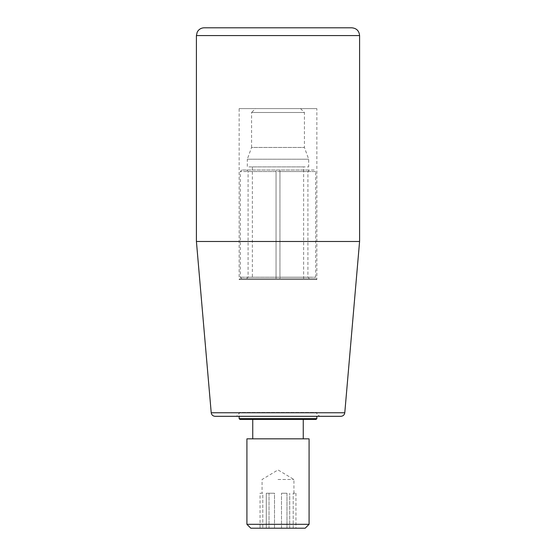 <?xml version="1.0" encoding="UTF-8"?>
<svg xmlns="http://www.w3.org/2000/svg" width="556" height="556" viewBox="0 0 556 556"><rect width="100%" height="100%" fill="white"/><g stroke="black" fill="none" stroke-linecap="round" stroke-linejoin="round"><path stroke-width="0.42" stroke-dasharray="2.78 2.08" d="M204.184 27.8L351.816 27.8M235.264 416.312L320.736 416.312L235.264 416.312C237.62 416.076 238.92 414.783 239.149 412.427L316.85 412.427L239.149 412.427L239.149 416.312M274.504 528.2L274.504 493.235L269.028 493.235L269.028 528.2L266.289 528.2L266.289 493.235L274.504 493.235L266.289 493.235L269.028 493.235L266.289 493.235L266.289 528.2L260.055 528.2L274.504 528.2L269.028 528.2L269.028 493.235L274.504 493.235L274.504 528.2L295.945 528.2L274.504 528.2M340.911 416.312L215.089 416.312M196.414 241.478L359.586 241.478M316.072 419.419L239.928 419.419M316.85 418.64L239.149 418.64M320.736 416.312C316.656 415.631 316.698 412.253 316.85 412.427L316.85 416.312M303.256 419.419L252.744 419.419L303.256 419.419M278 479.494L293.929 479.494L278 479.494M305.195 528.2L250.805 528.2M309.08 524.315L246.92 524.315M286.972 493.235L281.496 493.235L286.972 493.235L286.972 528.2L286.972 493.235L281.496 493.235L286.972 493.235M260.055 493.235L262.793 493.235L262.793 528.2L262.793 493.235L260.055 493.235L260.055 528.2M281.496 528.2L281.496 493.235L281.496 528.2M289.711 528.2L289.711 493.235L289.711 528.2M293.207 528.2L293.207 493.235L295.945 493.235L293.207 493.235L293.207 528.2M309.08 438.844L246.92 438.844M303.256 438.844L252.744 438.844L303.256 438.844M295.945 493.235L295.945 528.2M314.133 169.997L241.867 169.997L276.054 169.997L276.054 171.547L248.087 171.547L307.913 171.547L279.946 171.547L279.946 278.778L279.946 277.222L307.913 277.222L248.087 277.222L276.054 277.222L276.054 278.778L276.054 169.997L246.53 169.997L309.47 169.997L279.946 169.997L279.946 171.547L279.946 169.997L314.133 169.997L315.683 171.547L279.946 171.547L279.946 277.222L315.683 277.222L240.317 277.222L276.054 277.222L276.054 171.547L240.317 171.547L315.683 171.547L315.683 277.222L314.133 278.778L241.867 278.778L314.133 278.778M239.928 278.778L316.072 278.778L239.928 278.778L239.149 279.557L316.85 279.557L239.149 279.557L239.149 108.608L316.85 108.608L239.149 108.608M255.468 108.608L300.532 108.608L255.468 108.608L251.583 112.493L304.417 112.493L251.583 112.493L251.583 147.458L304.417 147.458L251.583 147.458L247.309 159.204L308.691 159.204L247.309 159.204L247.309 166.883L308.691 166.883L247.309 166.883M316.072 278.778L316.85 279.557L316.85 108.608M300.532 108.608L304.417 112.493L304.417 147.458L308.691 159.204L308.691 166.883M303.639 278.778L252.361 278.778L303.639 278.778L303.639 166.883L252.361 166.883L303.639 166.883M196.414 35.57L359.586 35.57M211.217 412.76L344.783 412.76M293.929 493.235L293.929 479.494L278 469.924L262.071 479.494L262.071 493.235M309.47 278.778L307.913 277.222L307.913 171.547L309.47 169.997M246.53 278.778L248.087 277.222L248.087 171.547L246.53 169.997M241.867 169.997L240.317 171.547L240.317 277.222L241.867 278.778M252.361 166.883L252.361 278.778"/><path stroke-width="0.83" d="M351.816 27.8L204.184 27.8C201.696 27.856 199.66 28.842 198.082 30.761L197.206 32.151L196.414 35.57L359.586 35.57C359.127 30.851 356.535 28.259 351.816 27.8M344.783 412.76L211.217 412.76C211.593 414.943 212.885 416.124 215.089 416.312L340.911 416.312C343.115 416.124 344.407 414.943 344.783 412.76L359.586 241.478L196.414 241.478L196.414 35.57M359.586 241.478L359.586 35.57M239.928 419.419L316.072 419.419L316.85 418.64L239.149 418.64L239.928 419.419M316.85 416.312L316.85 418.64M250.805 528.2L305.195 528.2L309.08 524.315L246.92 524.315L250.805 528.2M246.92 524.315L246.92 438.844L309.08 438.844L309.08 524.315M303.256 419.419L303.256 438.844M211.217 412.76L196.414 241.478M239.149 416.312L239.149 418.64M252.744 419.419L252.744 438.844"/></g></svg>
